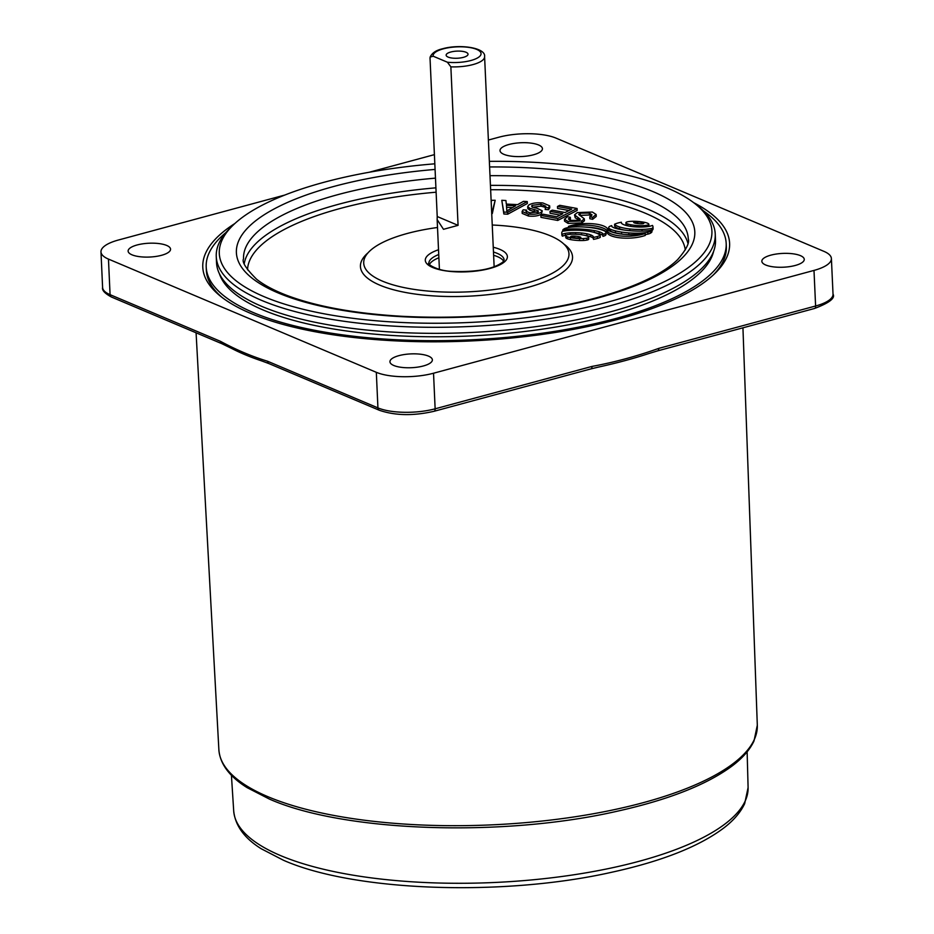 <?xml version="1.0" encoding="UTF-8"?>
<svg xmlns="http://www.w3.org/2000/svg" width="934" height="934" viewBox="0 0 934 934"><rect width="100%" height="100%" fill="white"/><g stroke="black" fill="none" stroke-linecap="round" stroke-linejoin="round"><path stroke-width="1.4" d="M434.824 163.812A246.564 80.277 -2.6 0 0 233.103 225.176L230.243 227.966A249.74 81.305 -2.6 0 0 229.974 228.223A249.74 81.305 -2.6 0 0 216.256 256.617A249.74 81.305 -2.6 0 0 426.149 327.25A249.74 81.305 -2.6 0 0 701.516 262.361A249.74 81.305 -2.6 0 0 715.234 233.967A249.74 81.305 -2.6 0 0 698.702 206.683L695.596 204.172A246.564 80.277 -2.6 0 0 489.358 161.348M715.234 233.967L715.502 240.015A249.74 81.305 177.4 0 1 701.784 268.408A249.74 81.305 177.4 0 1 426.429 333.298A249.74 81.305 177.4 0 1 216.525 262.676L216.256 256.617M713.611 251.363A248.374 80.861 177.4 0 1 700.675 272.191A248.374 80.861 177.4 0 1 438.034 336.777A248.374 80.861 177.4 0 1 219.432 273.802M651.874 229.857A6.456 2.102 177.4 0 1 648.651 230.64A21.587 7.028 177.4 0 1 642.113 231.118A33.858 11.021 177.4 0 1 635.354 231.048A49.187 16.018 177.4 0 1 627.566 230.476A47.903 15.598 177.4 0 1 620.374 229.449A29.678 9.667 177.4 0 1 615.436 228.281A17.688 5.756 177.4 0 1 612.062 226.752A5.697 1.856 177.4 0 1 611.607 226.063A5.697 1.856 177.4 0 1 611.735 225.631A6.421 2.09 -2.6 0 0 609.061 226.845A7.285 2.37 -2.6 0 0 608.676 227.651A7.285 2.37 -2.6 0 0 608.968 228.281A11.442 3.724 -2.6 0 0 610.509 229.274A30.238 9.842 -2.6 0 0 615.413 230.885A38.843 12.644 -2.6 0 0 621.519 232.076A43.945 14.302 -2.6 0 0 628.78 232.893A39.135 12.737 -2.6 0 0 636.509 233.208A22.323 7.274 -2.6 0 0 642.522 232.975A13.765 4.483 -2.6 0 0 647.846 232.157A7.437 2.417 -2.6 0 0 650.391 231.223A13.064 4.25 -2.6 0 0 651.36 230.546A8.324 2.709 -2.6 0 0 651.477 230.441A8.324 2.709 -2.6 0 0 651.874 229.857L651.955 231.807A8.324 2.709 -2.6 0 1 651.558 232.379A8.324 2.709 -2.6 0 1 651.453 232.484A13.064 4.25 -2.6 0 1 650.473 233.173A7.437 2.417 -2.6 0 1 647.939 234.095A13.765 4.483 -2.6 0 1 645.219 234.621M562.735 230.138A6.888 2.242 177.4 0 1 565.946 229.402A21.587 7.028 177.4 0 1 572.472 228.923A33.858 11.021 177.4 0 1 579.243 228.982A49.187 16.018 177.4 0 1 587.019 229.566A47.903 15.598 177.4 0 1 594.222 230.581A29.678 9.667 177.4 0 1 599.161 231.76A17.688 5.756 177.4 0 1 602.523 233.29A5.697 1.856 177.4 0 1 602.99 233.979A5.697 1.856 177.4 0 1 602.862 234.411A6.421 2.09 -2.6 0 0 605.174 233.488A7.075 2.3 -2.6 0 0 605.547 233.185A7.075 2.3 -2.6 0 0 605.933 232.379A7.075 2.3 -2.6 0 0 605.711 231.842A11.185 3.643 -2.6 0 0 604.111 230.768A30.238 9.842 -2.6 0 0 599.208 229.145A38.843 12.644 -2.6 0 0 592.284 227.838A43.945 14.302 -2.6 0 0 584.754 227.067A39.135 12.737 -2.6 0 0 578.088 226.834A22.323 7.274 -2.6 0 0 572.075 227.067A13.765 4.483 -2.6 0 0 566.751 227.884A7.495 2.44 -2.6 0 0 564.206 228.807A12.784 4.156 -2.6 0 0 563.225 229.495A8.324 2.709 -2.6 0 0 562.735 230.138L562.782 231.247M602.862 234.411L602.944 236.349A6.421 2.09 -2.6 0 0 605.255 235.426A7.075 2.3 -2.6 0 0 605.641 235.123A7.075 2.3 -2.6 0 0 606.026 234.317L605.933 232.379M580.189 237.855L580.878 237.376A4.156 1.354 -2.6 0 0 580.072 236.956A7.974 2.592 -2.6 0 0 578.776 236.606A13.683 4.46 -2.6 0 0 574.644 236.104A7.974 2.592 -2.6 0 0 572.904 236.068A4.156 1.354 -2.6 0 0 571.304 236.197L570.616 236.664A4.156 1.354 -2.6 0 0 571.41 237.096A7.974 2.592 -2.6 0 0 572.705 237.434A13.683 4.46 -2.6 0 0 576.838 237.948A7.974 2.592 -2.6 0 0 578.578 237.983A4.156 1.354 -2.6 0 0 580.189 237.855M588.467 237.493A3.071 0.992 -2.6 0 0 588.63 237.143A3.071 0.992 -2.6 0 0 588.502 236.874A8.803 2.872 -2.6 0 0 586.786 235.917A15.504 5.044 -2.6 0 0 583.902 235.17A25.3 8.231 -2.6 0 0 574.83 234.224A15.504 5.044 -2.6 0 0 570.943 234.271A8.803 2.872 -2.6 0 0 567.452 234.691A3.071 0.992 -2.6 0 0 565.7 235.672A3.071 0.992 -2.6 0 0 565.829 235.94A8.803 2.872 -2.6 0 0 567.545 236.897A15.504 5.044 -2.6 0 0 570.429 237.645A25.3 8.231 -2.6 0 0 579.5 238.59A15.504 5.044 -2.6 0 0 583.388 238.555A8.803 2.872 -2.6 0 0 586.891 238.135A3.071 0.992 -2.6 0 0 588.467 237.493M565.899 237.341A3.071 0.992 -2.6 0 0 565.794 237.61A3.071 0.992 -2.6 0 0 565.922 237.878A8.803 2.872 -2.6 0 0 567.639 238.847A15.504 5.044 -2.6 0 0 570.511 239.583A25.3 8.231 -2.6 0 0 579.594 240.528A15.504 5.044 -2.6 0 0 583.481 240.493A8.803 2.872 -2.6 0 0 586.972 240.073A3.071 0.992 -2.6 0 0 588.548 239.431A3.071 0.992 -2.6 0 0 588.724 239.081L588.63 237.143M621.367 222.234A17.851 5.814 -2.6 0 0 617.409 223.168A14.337 4.67 -2.6 0 0 614.56 224.253A21.505 7.005 -2.6 0 0 619.546 226.962A32.62 10.624 -2.6 0 0 629.738 228.958A32.982 10.741 -2.6 0 0 641.985 229.437A22.334 7.274 -2.6 0 0 652.177 228.386A13.788 4.495 -2.6 0 0 652.224 228.351A13.788 4.495 -2.6 0 0 652.983 226.962A16.812 5.476 -2.6 0 0 652.983 226.74A16.812 5.476 -2.6 0 0 652.411 225.421A7.986 2.604 177.4 0 1 649.445 226.297A14.769 4.81 177.4 0 1 644.483 226.915A20.116 6.55 177.4 0 1 639.183 227.044A27.121 8.826 177.4 0 1 633.299 226.693A27.203 8.861 177.4 0 1 627.975 225.888A20.396 6.643 177.4 0 1 624.145 224.837A15.037 4.892 177.4 0 1 621.694 223.459A8.102 2.639 177.4 0 1 621.285 222.677A8.102 2.639 177.4 0 1 621.367 222.234L621.414 223.098M651.897 230.406A22.334 7.274 -2.6 0 0 652.271 230.336A13.788 4.495 -2.6 0 0 652.317 230.289A13.788 4.495 -2.6 0 0 653.076 228.9A16.812 5.476 -2.6 0 0 653.076 228.678A16.812 5.476 -2.6 0 0 653.053 228.468M643.234 223.693L643.923 223.226A4.156 1.354 -2.6 0 0 643.129 222.794A7.974 2.592 -2.6 0 0 641.833 222.455A13.683 4.46 -2.6 0 0 637.7 221.942A7.974 2.592 -2.6 0 0 635.961 221.907A4.156 1.354 -2.6 0 0 634.349 222.047L633.661 222.514A4.156 1.354 -2.6 0 0 634.466 222.946A7.974 2.592 -2.6 0 0 635.762 223.284A13.683 4.46 -2.6 0 0 639.895 223.786A7.974 2.592 -2.6 0 0 641.635 223.821A4.156 1.354 -2.6 0 0 643.234 223.693M648.663 224.569A3.071 0.992 -2.6 0 0 648.838 224.218A3.071 0.992 -2.6 0 0 648.71 223.95A8.803 2.872 -2.6 0 0 646.993 222.993A15.504 5.044 -2.6 0 0 644.11 222.245A25.3 8.231 -2.6 0 0 635.038 221.3A15.504 5.044 -2.6 0 0 631.15 221.335A8.803 2.872 -2.6 0 0 627.648 221.755A3.071 0.992 -2.6 0 0 625.908 222.747A3.071 0.992 -2.6 0 0 626.037 223.016A8.803 2.872 -2.6 0 0 627.753 223.973A15.504 5.044 -2.6 0 0 630.625 224.72A25.3 8.231 -2.6 0 0 639.708 225.666A15.504 5.044 -2.6 0 0 643.596 225.619A8.803 2.872 -2.6 0 0 647.087 225.199A3.071 0.992 -2.6 0 0 648.663 224.569M648.838 226.402A3.071 0.992 -2.6 0 0 648.92 226.156L648.838 224.218M437.509 227.499A102.728 33.449 -2.6 0 0 369.35 251.433A102.728 33.449 -2.6 0 0 363.711 263.119A102.728 33.449 -2.6 0 0 450.06 292.167A102.728 33.449 -2.6 0 0 563.33 265.478A102.728 33.449 -2.6 0 0 568.969 253.803A102.728 33.449 -2.6 0 0 492.241 225.012M233.103 225.176A246.564 80.277 -2.6 0 0 232.835 225.433A246.564 80.277 -2.6 0 0 384.983 321.483A246.564 80.277 -2.6 0 0 698.375 259.138A246.564 80.277 -2.6 0 0 695.596 204.172M225.935 232.543A260.259 84.737 -2.6 0 0 220.494 237.434A260.259 84.737 -2.6 0 0 206.204 267.031A260.259 84.737 -2.6 0 0 424.935 340.63A260.259 84.737 -2.6 0 0 711.895 273.008A260.259 84.737 -2.6 0 0 726.185 243.412A260.259 84.737 -2.6 0 0 703.407 210.862M503.636 261.181A37.664 12.259 -2.6 0 0 493.619 255.274M438.887 257.761A37.664 12.259 -2.6 0 0 431.076 262.349A37.664 12.259 -2.6 0 0 429.442 264.555M491.191 201.837L491.588 200.32L495.172 200.273L491.728 213.536M527.255 201.569L527.348 203.507L507.734 214.19L503.87 214.003L501.791 200.308L505.913 200.518L506.31 204.067L517.669 204.628L523.425 201.382L527.255 201.569L507.652 212.252L503.776 212.053L501.791 200.308M584.964 227.09A28.954 9.422 177.4 0 1 606.983 232.181A22.661 7.379 -2.6 0 0 621.425 237.972A22.661 7.379 -2.6 0 0 645.254 235.438L645.161 233.5A29.444 9.585 177.4 0 1 608.022 230.149A23.327 7.6 -2.6 0 0 593.639 223.833A23.327 7.6 -2.6 0 0 568.491 226.413L568.549 227.511M595.086 232.671A29.678 9.667 177.4 0 1 599.243 233.698A17.688 5.756 177.4 0 1 602.617 235.228A5.697 1.856 177.4 0 1 602.909 235.508M561.871 234.656A16.812 5.476 -2.6 0 0 561.859 234.878A16.812 5.476 -2.6 0 0 562.443 236.197A7.986 2.604 177.4 0 1 565.409 235.321A14.769 4.81 177.4 0 1 566.016 235.205M562.35 234.259A7.986 2.604 177.4 0 1 565.315 233.372A14.769 4.81 177.4 0 1 570.277 232.753A20.116 6.55 177.4 0 1 575.577 232.636A27.121 8.826 177.4 0 1 581.462 232.986A27.203 8.861 177.4 0 1 586.786 233.78A20.396 6.643 177.4 0 1 590.615 234.843A15.037 4.892 177.4 0 1 593.067 236.22A8.102 2.639 177.4 0 1 593.487 237.002A8.102 2.639 177.4 0 1 593.394 237.434L593.487 239.373A17.851 5.814 -2.6 0 0 597.445 238.45A14.337 4.67 -2.6 0 0 600.282 237.364L600.2 235.426A21.505 7.005 -2.6 0 0 595.215 232.718A32.62 10.624 -2.6 0 0 585.023 230.721A32.982 10.741 -2.6 0 0 572.775 230.243A22.334 7.274 -2.6 0 0 562.583 231.282A13.788 4.495 -2.6 0 0 561.778 232.718A16.812 5.476 -2.6 0 0 561.778 232.928A16.812 5.476 -2.6 0 0 562.35 234.259L562.443 236.197M584.614 235.321A27.203 8.861 177.4 0 1 586.879 235.718A20.396 6.643 177.4 0 1 590.697 236.781A15.037 4.892 177.4 0 1 593.148 238.158A8.102 2.639 177.4 0 1 593.44 238.52M626.095 224.405A3.071 0.992 -2.6 0 0 625.99 224.685A3.071 0.992 -2.6 0 0 626.119 224.954A8.803 2.872 -2.6 0 0 627.52 225.794M614.56 224.253L614.654 226.191A21.505 7.005 -2.6 0 0 619.639 228.9A32.62 10.624 -2.6 0 0 624.566 230.114M608.676 227.651L608.77 229.601A7.285 2.37 -2.6 0 0 609.061 230.219A11.442 3.724 -2.6 0 0 610.602 231.212A30.238 9.842 -2.6 0 0 615.506 232.823A38.843 12.644 -2.6 0 0 621.612 234.014A43.945 14.302 -2.6 0 0 624.11 234.364M589.307 213.057L580.201 213.209L578.695 214.423L584.334 218.836L581.742 220.949L568.012 221.475L564.463 219.21L567.557 216.7L570.359 217.318L568.339 218.965L570.697 220.401L578.917 220.342L580.283 219.257L574.527 214.855L577.329 212.602L592.343 212.03L596.161 214.493L596.242 216.443L592.646 219.315L589.856 218.719L589.774 216.781L592.063 214.902L589.307 213.057L589.401 214.995L579.652 215.427M591.444 215.847L589.401 214.995M584.334 218.836L584.415 220.786L581.835 222.899L568.094 223.413L564.545 221.148L564.463 219.21M570.359 217.318L570.452 219.257L569.25 219.887M579.29 220.19L575.204 217.82L574.527 214.855M549.998 211.341L552.286 210.162L565.105 212.52L571.713 209.111L557.481 206.496L559.77 205.317L577.084 208.492L577.165 210.43L557.738 220.447L540.973 217.365L540.879 215.427L543.179 214.248L556.874 216.758L562.828 213.699L549.998 211.341L550.091 213.279L560.073 215.112M568.969 210.535L557.575 208.434L557.481 206.496M540.914 204.219L532.123 205.34C531.411 206.683 533.045 207.652 537.038 208.247L542.257 210.804L541.346 212.146C538.334 213.991 534.014 214.633 528.364 214.096L522.106 211.469L523.168 209.835L526.543 210.092L525.889 211.224L529.952 212.835L537.949 211.901L538.217 210.78L529.788 208.294L527.687 206.554L528.702 205.095C532.006 203.087 536.723 202.374 542.864 202.97L549.671 205.842L549.752 207.78L548.48 209.706L545.152 209.461L545.818 206.239L540.914 204.219L541.008 206.169L532.205 207.278M545.258 207.313L541.008 206.169M542.257 210.804L541.428 214.096C538.428 215.929 534.096 216.583 528.457 216.034L522.199 213.407L522.106 211.469M526.543 210.092L526.613 212.065M538.299 212.718L529.87 210.232L527.768 208.492L527.687 206.554M593.394 237.434A17.851 5.814 -2.6 0 0 597.351 236.512A14.337 4.67 -2.6 0 0 600.2 235.426M652.177 228.386L652.271 230.336M611.735 225.631L611.77 226.472M568.491 226.413A28.954 9.422 177.4 0 1 606.902 230.243A22.661 7.379 -2.6 0 0 621.344 236.033A22.661 7.379 -2.6 0 0 645.161 233.5M606.902 230.243L606.983 232.181M596.161 214.493L592.565 217.377L592.646 219.315M575.111 215.882L575.204 217.82M568.012 221.475L568.094 223.413M581.742 220.949L581.835 222.899M580.201 213.209L580.283 215.159M592.565 217.377L589.774 216.781M577.084 208.492L557.645 218.509L557.738 220.447M557.645 218.509L540.879 215.427M549.671 205.842L548.386 207.757L548.48 209.706M529.788 208.294L529.87 210.232M537.949 211.901L538.217 210.78L538.253 211.633M528.364 214.096L528.457 216.034M541.346 212.146L541.428 214.096M531.586 206.122L532.123 205.34L532.182 206.811M548.386 207.757L545.059 207.523M506.73 208.562L506.753 210.979L515.65 205.772L506.426 205.328L506.893 211.493M503.776 212.053L503.87 214.003M507.652 212.252L507.734 214.19M512.427 207.558L506.613 207.266M495.172 200.273L492.323 213.524M492.23 211.586L491.634 211.586M693.623 202.631A263.68 85.846 177.4 0 1 714.837 273.522A263.68 85.846 177.4 0 1 502.527 338.855A263.68 85.846 177.4 0 1 250.779 313.427A263.68 85.846 177.4 0 1 220.226 295.985A263.68 85.846 177.4 0 1 234.936 223.459M206.204 267.031L206.344 270.265A260.259 84.737 -2.6 0 0 221.942 297.327M800.391 255.624A21.237 6.912 -2.6 0 0 776.493 254.001A21.237 6.912 -2.6 0 0 761.84 261.275A21.237 6.912 -2.6 0 0 765.705 264.999A21.237 6.912 -2.6 0 0 789.604 266.622A21.237 6.912 -2.6 0 0 804.256 259.348A21.237 6.912 -2.6 0 0 800.391 255.624M538.568 144.957A21.237 6.912 -2.6 0 0 514.669 143.322A21.237 6.912 -2.6 0 0 500.017 150.607A21.237 6.912 -2.6 0 0 503.881 154.332A21.237 6.912 -2.6 0 0 527.78 155.955A21.237 6.912 -2.6 0 0 542.432 148.681A21.237 6.912 -2.6 0 0 538.568 144.957M166.684 245.444A21.237 6.912 -2.6 0 0 142.785 243.821A21.237 6.912 -2.6 0 0 128.121 251.094A21.237 6.912 -2.6 0 0 131.986 254.819A21.237 6.912 -2.6 0 0 155.885 256.453A21.237 6.912 -2.6 0 0 170.548 249.168A21.237 6.912 -2.6 0 0 166.684 245.444M428.508 356.123A21.237 6.912 -2.6 0 0 404.609 354.488A21.237 6.912 -2.6 0 0 389.945 361.773A21.237 6.912 -2.6 0 0 393.809 365.498A21.237 6.912 -2.6 0 0 417.708 367.12A21.237 6.912 -2.6 0 0 432.372 359.847A21.237 6.912 -2.6 0 0 428.508 356.123M284.753 195.066L118.396 240.026A41.096 13.38 -2.6 0 0 100.977 251.876A41.096 13.38 -2.6 0 0 108.461 259.092L110.072 294.665A3.421 2.674 112.9 0 0 111.543 297.07C104.841 293.474 101.864 290.276 102.6 287.462A41.096 13.38 -2.6 0 0 110.072 294.665L220.517 341.354C236.267 349.853 251.923 356.473 267.498 361.213L377.931 407.889A41.096 13.38 -2.6 0 0 435.139 408.812L592.004 366.42A3.421 1.821 -105.1 0 1 590.93 368.895L598.437 367.085A273.592 89.08 -2.6 0 0 648.932 353.507L657.664 350.857A3.421 1.821 -105.1 0 0 658.739 348.394L815.604 306.002L813.993 270.416A41.096 13.38 -2.6 0 0 831.4 258.566A41.096 13.38 -2.6 0 0 823.928 251.363L556.069 138.139A41.096 13.38 -2.6 0 0 498.861 137.216L488.389 140.042M220.517 341.354A3.421 2.674 112.9 0 0 221.977 343.747L231.27 348.242A273.592 89.08 -2.6 0 0 244.451 354.43A273.592 89.08 -2.6 0 0 261.87 360.979L268.957 363.606A3.421 2.674 112.9 0 1 267.498 361.213M108.461 259.092L376.32 372.316A41.096 13.38 -2.6 0 0 433.528 373.226L813.993 270.416M434.415 154.635L369.128 172.276M713.249 275.028A260.259 84.737 -2.6 0 0 726.325 246.646L726.185 243.412M592.004 366.42C614.339 362.299 636.579 356.286 658.739 348.394M111.543 297.07L221.977 343.747A3.421 2.674 112.9 0 0 222.07 343.782M657.583 350.88A3.421 1.821 -105.1 0 0 657.664 350.857L814.53 308.477A3.421 1.821 -105.1 0 0 815.604 306.002A41.096 13.38 -2.6 0 0 833.023 294.14L831.4 258.566M463.392 57.348A10.963 3.573 -2.6 0 0 467.841 54.908A10.963 3.573 -2.6 0 0 463.007 51.44A10.963 3.573 -2.6 0 0 450.783 52.012A10.963 3.573 -2.6 0 0 446.394 55.877A10.963 3.573 -2.6 0 0 463.392 57.348M458.069 225.351L450.865 66.851L447.398 62.216L433.201 56.215L430.142 57.079L430.025 58.048L437.217 216.536L458.069 225.351L443.487 229.309L437.147 219.618L437.217 216.536M652.983 226.962L653.076 228.9M244.323 263.318A222.584 72.467 177.4 0 1 256.208 243.249A222.584 72.467 177.4 0 1 435.921 187.839M490.443 185.376A222.584 72.467 177.4 0 1 687.891 243.179M685.276 249.95A219.163 71.358 -2.6 0 0 490.642 189.73M436.12 192.194A219.163 71.358 -2.6 0 0 259.582 246.716A219.163 71.358 -2.6 0 0 247.533 269.833M493.257 247.253A41.096 13.38 177.4 0 1 505.131 261.263A41.096 13.38 177.4 0 1 452.897 271.654A41.096 13.38 177.4 0 1 427.55 255.647A41.096 13.38 177.4 0 1 438.525 249.74M438.735 254.527A37.664 12.259 -2.6 0 0 430.924 259.115A37.664 12.259 -2.6 0 0 428.858 263.4C426.406 262.933 435.501 270.72 451.566 271.339C476.142 272.331 493.245 269.237 502.877 262.057L504.115 259.979A37.664 12.259 -2.6 0 0 493.467 252.04M563.727 243.937A106.161 34.558 177.4 0 1 566.704 268.945A106.161 34.558 177.4 0 1 431.777 295.786A106.161 34.558 177.4 0 1 366.268 254.433A106.161 34.558 177.4 0 1 368.031 252.822M435.478 178.137A222.584 72.467 -2.6 0 0 255.764 233.547A222.584 72.467 -2.6 0 0 243.54 258.846C241.719 261.964 246.074 268.747 256.581 279.219C263.878 285.045 274.024 290.462 287.042 295.459C316.603 306.562 354.651 313.485 401.2 316.252C454.321 319.019 506.251 315.832 557.003 306.702C578.835 302.674 598.624 297.724 616.347 291.852C645.266 282.08 665.72 271.315 677.699 259.547C686.28 249.623 689.794 242.653 688.253 238.66A222.584 72.467 -2.6 0 0 490 175.674M489.603 166.952A229.437 74.697 177.4 0 1 682.205 257.959A229.437 74.697 177.4 0 1 390.575 315.984A229.437 74.697 177.4 0 1 249.004 226.6A229.437 74.697 177.4 0 1 435.081 169.428M647.087 225.199L647.157 226.658M643.596 225.619L643.654 226.974M626.037 223.016L626.119 224.954M627.753 223.973L627.835 225.865M630.625 224.72L630.707 226.367M639.708 225.666L639.767 227.055M643.129 222.794L643.164 223.705M641.833 222.455L641.891 223.821M637.7 221.942L637.77 223.6M635.961 221.907L636.019 223.331M634.349 222.047L634.396 222.911M565.315 233.372L565.409 235.321M570.277 232.753L570.347 234.306M575.577 232.636L575.648 234.259M581.462 232.986L581.543 234.784M586.786 233.78L586.879 235.718M590.615 234.843L590.697 236.781M593.067 236.22L593.148 238.158M597.351 236.512L597.445 238.45M619.546 226.962L619.639 228.9M629.738 228.958L629.82 230.686M641.985 229.437L642.067 231.118M565.829 235.94L565.922 237.878M567.545 236.897L567.639 238.847M570.429 237.645L570.511 239.583M579.5 238.59L579.594 240.528M583.388 238.555L583.481 240.493M586.891 238.135L586.972 240.073M571.304 236.197L571.339 237.073M572.904 236.068L572.974 237.481M580.072 236.956L580.119 237.855M578.776 236.606L578.835 237.972M574.644 236.104L574.725 237.75M565.946 229.402L566.004 230.745M572.472 228.923L572.53 230.243M579.243 228.982L579.302 230.289M587.019 229.566L587.089 230.978M594.222 230.581L594.304 232.449M599.161 231.76L599.243 233.698M602.523 233.29L602.617 235.228M605.174 233.488L605.255 235.426M608.968 228.281L609.061 230.219M610.509 229.274L610.602 231.212M615.413 230.885L615.506 232.823M621.519 232.076L621.612 234.014M628.78 232.893L628.851 234.609M636.509 233.208L636.568 234.469M642.522 232.975L642.569 233.885M647.846 232.157L647.939 234.095M650.391 231.223L650.473 233.173M651.36 230.546L651.453 232.484M577.948 217.564L578.041 219.502M534.236 209.496L534.33 211.446M757.311 725.239L754.018 740.931C749.99 749.617 742.775 757.894 732.396 765.775C707.003 784.677 668.335 799.889 616.382 811.413C501.943 837.471 343.572 831.972 269.377 799.06L247.16 787.666C229.425 776.598 219.992 763.942 218.871 749.687A269.506 87.738 -2.6 0 0 267.918 796.69A269.506 87.738 -2.6 0 0 570.884 817.402A269.506 87.738 -2.6 0 0 757.311 725.239L742.939 327.822M748.099 787.56L744.678 803.614C740.58 812.382 733.552 820.554 723.593 828.131C698.854 846.659 661.412 861.405 611.256 872.356C502.807 896.733 354.149 891.526 283.469 860.261L261.24 848.761C244.381 838.23 235.193 825.621 233.698 810.922A257.469 83.826 -2.6 0 0 280.539 855.579A257.469 83.826 -2.6 0 0 569.612 875.415A257.469 83.826 -2.6 0 0 748.099 787.56L747.13 751.823M590.93 368.895L434.065 411.287A3.421 1.821 -105.1 0 0 435.139 408.812L433.528 373.226M268.957 363.606L379.402 410.295A3.421 2.674 112.9 0 1 377.931 407.889L376.32 372.316M430.13 57.079C432.022 52.981 436.166 50.214 442.553 48.778C459.867 43.816 486.159 47.762 484.594 56.67A27.401 8.92 177.4 0 1 472.989 64.574A27.401 8.92 177.4 0 1 450.865 66.851M433.201 56.215A23.969 7.799 177.4 0 1 443.3 48.848A23.969 7.799 177.4 0 1 476.667 49.385A23.969 7.799 177.4 0 1 470.876 60.512A23.969 7.799 177.4 0 1 447.398 62.216M625.908 222.747L625.99 224.685M561.778 232.928L561.859 234.878M652.983 226.74L653.076 228.678M565.7 235.672L565.794 237.61M102.6 287.462L100.977 251.876M233.698 810.922L231.422 775.243M218.871 749.687L196.082 332.796M833.023 294.14C835.44 298.133 829.275 302.908 814.53 308.477M379.402 410.295C395.234 415.677 413.458 416.004 434.065 411.287M437.147 219.618L439.412 269.319M484.594 56.67L494.144 266.844"/></g></svg>
